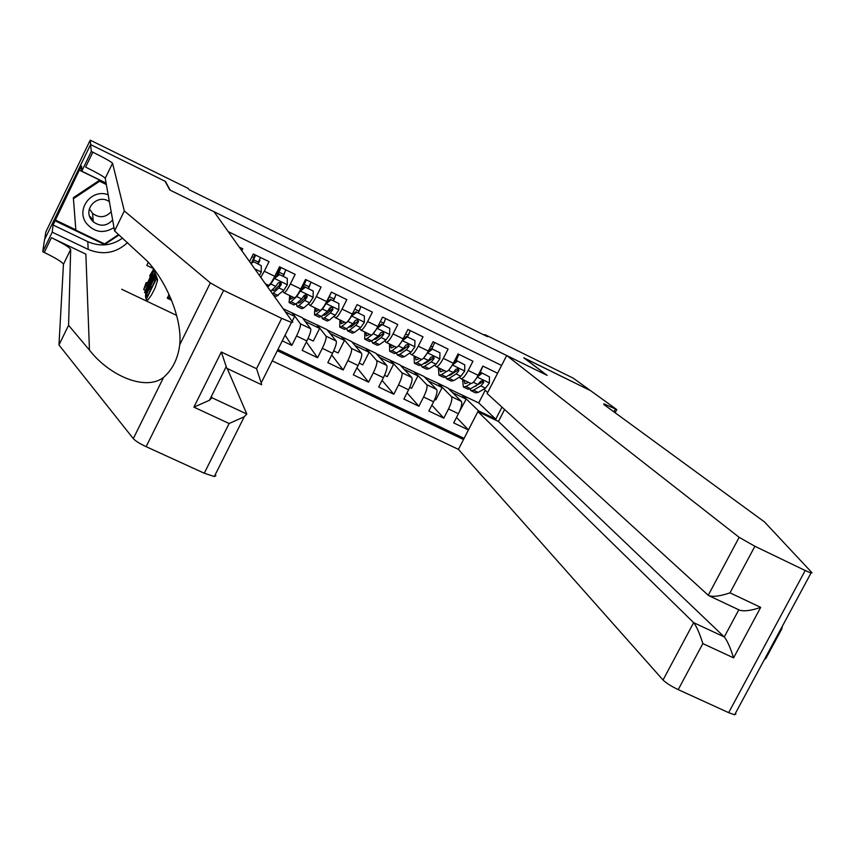 <?xml version="1.0" encoding="UTF-8"?>
<svg xmlns="http://www.w3.org/2000/svg" width="855" height="855" viewBox="0 0 855 855"><rect width="100%" height="100%" fill="white"/><g stroke="black" fill="none" stroke-linecap="round" stroke-linejoin="round"><path stroke-width="1.28" d="M121.688 289.257L176.654 315.399M272.243 360.842L458.44 449.377L663.042 680.003L693.64 622.643L724.27 636.943L738.816 609.807M44.727 239.325L45.807 231.962L90.224 140.167L90.705 144.645L165.432 181.42L170.22 190.195L546.794 375.206L523.752 357.764L590.431 390.575L573.203 378.134L484.774 334.562L484.454 335.181M497.589 373.25L482.883 366.068L478.137 375.313L468.219 370.493C465.109 376.221 462.673 378.936 460.93 378.637L459.327 377.162M468.219 370.493L472.965 361.227L458.056 353.949L453.31 363.236L443.328 358.373C440.218 364.134 437.835 366.88 436.157 366.613L434.607 365.149M443.328 358.373L448.084 349.075L433.068 341.744L428.312 351.063L418.266 346.179C415.167 351.961 412.826 354.75 411.234 354.526L409.727 353.04M418.266 346.179L423.022 336.838L407.91 329.464L403.154 338.826L393.043 333.899C389.944 339.713 387.636 342.524 386.129 342.342L384.675 340.856M393.043 333.899L397.789 324.526L382.57 317.087L377.825 326.492L367.639 321.533C364.551 327.38 362.285 330.222 360.863 330.083L359.463 328.587M367.639 321.533L372.395 312.118L357.069 304.637L352.313 314.074L342.064 309.083C338.986 314.961 336.763 317.846 335.427 317.739L334.081 316.222M342.064 309.083L346.82 299.635L331.398 292.1L326.631 301.58L316.318 296.557C313.24 302.456 311.07 305.374 309.809 305.321L308.527 303.771M316.318 296.557L321.074 287.066L305.545 279.478L300.778 288.99L290.39 283.935C287.323 289.866 285.196 292.816 284.02 292.805L282.802 291.234M290.39 283.935L295.157 274.402L279.51 266.771L274.754 276.325L264.291 271.227L260.818 277.383M264.291 271.227L269.047 261.662L253.304 253.967L249.532 261.555M241.826 250.729L242.767 248.826L239.24 247.106M282.268 340.835L291.822 345.409L285.089 335.203M283.165 308.762L302.339 317.707L310.664 328.737C311.199 330.479 309.938 334.54 306.87 340.931L302.146 350.358L317.579 357.743L306.357 341.957M302.702 318.199L326.995 329.624L336.207 341.049C336.827 342.834 335.62 346.906 332.563 353.265L327.828 362.648L343.165 369.991L331.729 354.921M327.401 330.126L351.49 341.455L361.569 353.275C362.285 355.092 361.12 359.175 358.074 365.523L353.35 374.864L368.58 382.153L356.963 367.714M351.929 341.979L375.826 353.211L386.759 365.427C387.561 367.276 386.449 371.369 383.414 377.686L378.69 386.994L393.813 394.241L382.067 380.347M376.307 353.746L400.012 364.893L411.789 377.493C412.676 379.385 411.608 383.478 408.594 389.784L403.87 399.05L418.886 406.243L407.033 392.83M400.525 365.448L424.037 376.499L436.649 389.474C437.621 391.408 436.606 395.512 433.592 401.786L428.868 411.02L443.798 418.159L431.85 405.185M454.39 372.545L453.813 372.011M429.776 360.479L429.092 359.816M405.014 348.327L404.201 347.515M380.09 336.068L379.16 335.096M355.007 323.714L354.237 322.869M329.774 311.252L329.293 310.707M90.224 140.167L188.292 188.485L189.083 189.692L487.553 336.71L484.774 334.562M501.596 365.459L228.189 231.598M169.087 294.473L167.259 298.192L171.609 300.265M277.33 350.7L463.506 439.534M153.462 268.609L146.761 265.403L148.289 262.293M424.593 377.066L438.38 383.425L451.483 396.624C452.509 398.58 451.515 402.684 448.512 408.957L443.798 418.159M438.38 383.425L447.902 388.031L461.347 401.38L451.483 396.624M414.44 371.861L426.731 384.686C427.66 386.61 426.624 390.703 423.61 396.998L418.886 406.243M390.361 360.222L401.797 372.673C402.652 374.554 401.561 378.647 398.537 384.953L393.813 394.241M366.111 348.519L376.702 360.575C377.472 362.413 376.339 366.506 373.304 372.833L368.58 382.153M341.711 336.731L351.448 348.391C352.121 350.197 350.935 354.28 347.889 360.628L343.165 369.991M317.152 324.868L326.012 336.133C326.599 337.896 325.36 341.968 322.314 348.338L317.579 357.743M292.431 312.919L300.404 323.788C300.907 325.52 299.613 329.581 296.557 335.972L291.822 345.409M167.858 296.974L170.829 298.384M277.928 349.503L464.105 438.369M461.347 401.38C462.405 403.346 461.433 407.461 458.43 413.713L453.706 422.904L468.422 429.958M487.671 392.541L483.877 389.1M448.501 388.619L478.715 402.908L495.761 419.185L501.992 407.108M478.715 402.908L485.191 390.297M462.16 394.914L478.544 410.881L495.761 419.185L496.285 420.446M468.444 429.915L456.527 417.422M258.178 263.885L259.888 260.444L259.471 259.899M252.001 256.596L254.042 257.59M259.354 260.177L259.888 260.444M268.374 285.175L268.47 285.26C269.592 285.249 271.687 282.268 274.754 276.325M283.486 276.218L284.833 272.35M279.831 283.539L280.568 282.065M278.206 269.378L279.414 269.966M285.42 311.925L294.654 316.382L292.303 313.176M292.154 321.373L294.654 316.382M294.259 297.732L294.355 297.818C295.563 297.85 297.711 294.911 300.778 288.99M308.623 288.477L310.034 284.715M305.16 321.448L319.631 328.438L317.023 325.114M308.024 338.527L313.293 341.06L319.631 328.438M319.973 310.205L320.08 310.301C321.373 310.376 323.553 307.469 326.631 301.58M333.6 300.65L335.075 296.984M330.115 333.493L344.458 340.418L341.583 336.977M333.707 350.871L338.11 352.987L344.458 340.418M345.505 322.591L345.623 322.688C347.002 322.805 349.225 319.93 352.313 314.074M358.416 312.738L359.944 309.157M354.911 345.463L369.114 352.324L365.983 348.765M359.218 363.129L362.777 364.839L369.114 352.324M370.867 334.893L370.995 335C372.449 335.16 374.725 332.317 377.825 326.492M383.061 324.75L384.665 321.256M379.535 357.358L393.61 364.145L390.233 360.468M384.547 375.313L387.272 376.617L393.61 364.145M396.057 347.119L396.186 347.226C397.735 347.429 400.055 344.618 403.154 338.826M409.267 333.322L408.263 335.288M404.009 369.168L417.945 375.89L414.322 372.107M409.716 387.411L411.608 388.32L417.945 375.89M421.077 359.26L421.226 359.367C422.851 359.613 425.213 356.845 428.312 351.063M428.312 380.903L442.121 387.561L438.252 383.671M434.714 399.424L435.794 399.937L442.121 387.561M445.936 371.316L446.086 371.433C447.785 371.711 450.2 368.986 453.31 363.236M452.466 392.563L466.135 399.157L462.031 395.149M459.552 411.362L466.135 399.157M478.34 411.8L478.544 410.881M470.624 383.297L470.784 383.414C472.569 383.735 475.017 381.041 478.137 375.313M108.179 194.801C91.699 188.228 75.582 209.197 86.312 223.208C94.381 232.475 103.605 233.939 113.993 227.569M109.408 201.737C98.282 193.294 82.807 208.47 91.261 219.532L93.259 221.808C100.334 226.853 106.8 226.244 112.646 219.992M111.171 211.698C105.56 217.694 99.372 218.271 92.586 213.419L89.39 208.877M118.621 234.537L104.545 243.921L75.871 230.155L73.348 197.687L99.49 180.277L106.18 183.536M73.327 198.755L99.629 181.249L106.351 184.53M99.49 180.277L99.629 181.249M157.63 280.087L156.957 277.896L155.439 277.17L156.102 279.35L157.63 280.087L155.204 287.75L151.538 294.911L147.765 300.137L146.237 299.421L145.681 297.145L146.804 294.847L147.894 295.37M156.679 277.757L156.369 276.122L154.851 275.396L155.268 276.603L145.51 296.45L145.82 292.666L149.646 284.149L154.851 275.396M58.963 344.982L68.571 325.285L89.465 350.133C109.44 375.858 145.681 391.44 163.604 377.365C172.603 369.446 177.968 358.587 179.721 344.8C182.414 320.005 167.259 282.342 147.156 261.01L114.591 230.946L105.24 178.268C103.883 176.643 97.342 172.913 85.618 167.088L92.842 152.179L91.314 151.431L90.577 144.581L165.036 181.228L169.814 190.002L214.028 211.719L292.773 322.239L291.48 322.431L281.701 318.37L223.625 290.39L146.13 446.673C139.707 443.638 135.432 440.956 133.294 438.615L58.963 344.982L63.452 264.302C62.362 262.122 55.97 258.178 44.268 252.46L42.75 251.733L44.524 239.742L90.577 144.581M155.717 275.812L155.856 274.359L154.37 273.643L144.527 292.506L153.665 271.345L150.94 278.099L151.303 279.35L154.37 273.643M154.969 273.931L155.15 272.05L153.665 271.345M114.591 230.946L124.328 210.982L112.55 163.241C111.129 161.713 104.567 158.025 92.842 152.179M89.465 350.133L85.863 254.149L51.428 237.69C63.131 243.429 69.544 247.341 70.676 249.425L68.571 325.285M215.93 475.69L214.316 476.545L204.27 473.221L146.13 446.673M179.721 344.8L210.362 282.877L124.328 210.982M122.575 238.075C111.77 245.78 100.185 246.977 87.809 241.666L53.063 225.004L55.083 220.825L104.577 244.583L119.059 234.933M106.127 183.216L79.558 170.252L79.547 169.568L55.083 220.825M79.558 170.252L81.599 166.052L81.759 171.182L91.314 151.431M42.75 251.733L52.219 232.175L88.183 249.382C102.91 255.453 116.056 253.176 127.609 242.553M53.063 225.004L52.219 232.175M227.238 368.516L246.806 414.012L244.241 416.77L229.129 423.514L193.893 407.14L209.443 400.29L211.944 397.735L246.806 414.012M106.095 183.056L81.759 171.182M210.362 282.877L223.625 290.39M104.492 243.899L104.577 244.583M55.18 219.917L75.849 229.845M211.431 396.303L211.944 397.735M193.893 407.14L221.317 352.014L226.778 368.302L261.673 384.761L261.213 382.88L291.48 322.431M221.317 352.014L256.543 368.687L261.213 382.88M149.646 275.941L153.344 269.635L148.77 281.06L143.672 289.589L146.066 282.727L144.752 287.344L148.652 280.654L152.254 271.901L149.646 275.941L150.651 276.421M146.462 282.556L147.455 283.026M153.344 269.635L154.723 270.298M147.402 286.596L150.149 281.487L149.871 280.472L147.402 286.596M154.499 274.07L155.995 274.786M150.94 278.099L151.763 278.495M153.793 271.762L155.279 272.478M144.527 292.506L145.681 293.051M154.018 278.474L153.74 277.715L152.938 278.559L149.743 284.608L146.429 292.164L146.515 293.714L154.018 278.474M155.268 276.603L156.775 277.319M154.947 275.545L156.454 276.261M152.938 278.559L153.772 278.954M149.743 284.608L150.758 285.1M146.429 292.164L147.124 292.496M146.804 294.847L147.263 296.653L150.288 290.486L149.849 288.851L150.972 286.553L151.431 288.178L154.841 281.242L154.306 279.467L155.439 277.17M150.972 286.553L151.987 287.034M156.102 279.35L146.237 299.421M782.389 626.159L781.801 628.874L765.888 658.403L764.317 659.697M504.6 409.492L498.422 421.472L477.881 411.576L693.64 622.643C696.504 626.213 699.572 633.202 702.842 643.591L678.229 689.622L728.663 712.653L805.207 570.509L811.032 573L812.036 572.764L764.488 521.924L603.951 404.586L603.79 403.784L616.765 409.588L590.538 390.639L524.072 358.01M477.881 411.576L458.44 449.377M524.104 357.935L547.157 375.388L506.705 355.52L739.158 537.325L754.89 546.27L805.207 570.509M616.765 409.588L615.119 412.751M506.705 355.52L487.136 393.567L708.25 595.262L739.158 537.325M735.952 713.957L734.637 714.769L728.663 712.653M678.229 689.622C671.196 686.244 666.141 683.038 663.042 680.003M498.422 421.472L724.27 636.943C727.242 640.555 730.341 647.534 733.579 657.869L702.842 643.591M754.89 546.27L729.988 592.836C720.498 596.095 713.498 597.057 708.966 595.721L708.25 595.262M729.988 592.836L760.694 607.371C751.256 610.62 744.224 611.549 739.607 610.181L708.966 595.721M261.235 265.681L253.037 261.384L261.235 265.681L261.245 272.189L259.439 275.46M257.686 263.65L260.486 257.473M253.379 261.854L251.028 263.65M250.686 263.169L253.037 261.384M251.787 262.335L255.025 254.811M255.645 255.111L253.582 259.749L258.434 262.111M252.663 261.673L253.582 259.749M254.94 255.143L253.155 254.266M273.322 294.943L276.315 296.386L283.817 290.283L287.28 284.854L287.291 278.377L279.489 274.583L274.284 278.527L270.843 283.988L267.69 287.034M274.284 278.527L273.899 278.025L272.916 279.767M267.829 284.95L266.867 285.88M280.216 267.113L279.361 267.07M283.08 276.026L285.859 269.87M279.019 285.794L280.429 282.011M287.291 278.377L279.489 274.583M273.899 278.025L279.093 274.081M276.571 275.994L280.365 267.188M281.049 267.519L279.019 272.147L283.828 274.498M271.27 290.679L271.088 291.801M272.521 293.81L278.89 287.9L281.338 284.352L280.814 282.214L278.217 282.834L275.78 286.382L270.682 291.234M281.338 284.352L280.889 283.785L274.626 289.952L273.076 290.679L272.734 289.289M277.522 275.267L279.019 272.147M297.048 306.432L301.794 308.73L303.782 307.928L309.617 302.809L313.144 297.433L313.165 290.989L305.417 287.216L300.233 291.149L296.738 296.557L291.01 301.74L289.076 302.563L289.695 295.563M293.532 297.422L290.7 299.218L290.55 295.969M308.313 288.317L311.07 282.182M304.006 298.994L305.609 294.505M313.165 290.989L305.417 287.216M300.041 290.444L304.968 286.692M301.238 289.535L305.534 279.489M306.293 279.841L304.273 284.469L309.061 286.799M296.567 303.472L296.963 306.389L298.929 305.577L304.733 300.436L307.223 296.942L306.71 294.804L304.124 295.435L301.644 298.94L295.862 304.102L293.917 304.914L289.161 302.606M307.223 296.942L306.731 296.343L300.223 302.36L298.587 303.044L298.171 302.039M302.264 288.755L304.273 284.469M322.399 318.701L327.112 320.978L329.196 320.24L335.256 315.26L338.826 309.927L338.858 303.514L331.174 299.763L326.001 303.685L322.463 309.04L316.51 314.095L314.469 314.864L314.897 307.779M319.054 309.799L316.083 311.519L315.816 308.228M333.375 300.533L336.111 294.409M328.929 311.957L330.468 307.319M338.858 303.514L331.174 299.763M326.033 302.745L330.671 299.218M331.259 292.367L329.367 296.696L334.113 299.015M321.747 316.094L322.314 318.659L324.376 317.91L330.393 312.898L332.937 309.435L332.424 307.308L329.859 307.939L327.326 311.412L321.33 316.435L319.278 317.194L314.565 314.907M332.937 309.435L332.392 308.815L325.659 314.693L323.927 315.324L323.5 314.619M326.877 302.104L329.367 296.696M347.579 330.896L352.249 333.151L354.44 332.467L360.714 327.615L364.337 322.335L364.39 315.955L356.749 312.225L351.597 316.136L348.006 321.448L341.84 326.364L339.702 327.08L339.916 319.93M344.405 322.1L341.305 323.746L340.91 320.411M358.266 312.663L360.981 306.55M353.746 324.708L354.622 321.651M364.39 315.955L356.749 312.225M351.865 314.961L356.204 311.658M346.788 328.566L347.483 330.853L349.652 330.158L355.883 325.274L358.48 321.854L357.967 319.727L355.424 320.369L352.837 323.788L346.628 328.694L344.469 329.389L339.798 327.123M358.48 321.854L357.871 321.202L350.913 326.941L348.712 327.048M372.598 343.005L377.226 345.249L379.513 344.618L386 339.895L389.677 334.658L389.741 328.299L382.153 324.601L377.023 328.502L372.267 334.594M369.595 334.316L366.368 335.897L365.844 332.499M372.128 334.7L366.998 338.559L364.754 339.211L364.786 331.986M383.008 324.718L385.691 318.616M378.455 337.276L378.904 335.406M389.741 328.299L382.153 324.601M377.504 327.102L381.565 324.013M371.701 340.91L372.491 342.962L374.768 342.321L381.202 337.565L383.842 334.187L383.339 332.061L380.806 332.713L378.177 336.09L371.765 340.867L369.499 341.508L364.861 339.264M383.842 334.187L383.19 333.514L375.997 339.104L373.795 339.35M397.447 355.039L402.032 357.262L404.426 356.685L411.116 352.089L414.835 346.895L414.921 340.579L407.386 336.902L402.278 340.782L398.216 346.254M394.604 346.457L391.248 347.953L390.617 344.522M396.816 347.248L391.996 350.668L389.656 351.266L389.485 343.966M407.579 336.688L410.24 330.607M403.047 349.695L403.314 348.338M414.921 340.579L407.386 336.902M402.983 339.157L406.756 336.293M396.464 353.126L397.329 354.985L399.713 354.398L406.349 349.77L409.043 346.435L408.54 344.319L406.018 344.96L403.346 348.316L396.72 352.955L394.358 353.543L389.762 351.32M409.043 346.435L408.327 345.741L400.92 351.191L398.74 351.544M422.135 366.987L426.677 369.2L429.178 368.676L436.061 364.198L439.833 359.057L439.94 352.762L432.448 349.118L427.361 352.987L423.631 358.138M419.463 358.512L415.979 359.944L415.22 356.46M421.665 359.453L416.823 362.691L414.376 363.236L414.023 355.872M431.989 348.584L434.629 342.513M427.511 361.986L427.671 360.896M439.94 352.762L432.448 349.118M428.28 351.138L431.775 348.487M421.088 365.235L422.007 366.934L424.486 366.4L431.337 361.9L434.062 358.598L433.571 356.492L431.07 357.144L428.344 360.447L421.515 364.967L419.057 365.502L414.493 363.3M434.062 358.598L433.303 357.882L425.672 363.193L423.567 363.61M452.113 365.416L448.939 369.873M444.14 370.493L440.539 371.85L439.673 368.323M446.417 371.53L441.49 374.64L438.946 375.131L438.391 367.703M464.789 364.871L456.623 360.596L464.789 364.871L464.671 371.134L460.845 376.232L453.759 380.582L451.162 381.052L446.652 378.861M455.886 361.152L458.868 354.344M451.835 374.137L451.932 373.293M457.35 361.248L452.306 365.085M453.407 363.044L456.623 360.596M445.551 377.237L446.524 378.808L449.099 378.327L456.153 373.945L458.921 370.685L458.44 368.591L455.95 369.232L453.182 372.502L446.15 376.895L443.595 377.386L439.064 375.195M458.921 370.685L458.12 369.937L450.264 375.121L448.255 375.591M475.316 379.962L474.803 380.646M468.668 382.388L464.938 383.671L463.955 380.101M471.02 383.5L465.986 386.503L463.346 386.952L462.608 379.449M489.466 376.895L481.312 372.62L489.466 376.895L489.338 383.136L485.469 388.181L478.18 392.413L475.487 392.83L471.009 390.66M479.473 374.02L482.936 366.1M476.032 386.182L476.064 385.541M482.081 373.293L477.229 376.991M478.362 374.864L481.312 372.62M469.876 389.132L470.881 390.596L473.552 390.169L480.799 385.915L483.62 382.687L483.139 380.603L480.66 381.245L477.849 384.483L470.624 388.758L467.963 389.185L463.474 387.016M483.62 382.687L482.765 381.918L472.815 387.454M436.649 389.474L426.731 384.686M411.789 377.493L401.797 372.673M386.759 365.427L376.702 360.575M361.569 353.275L351.448 348.391M336.207 341.049L326.012 336.133M310.664 328.737L300.404 323.788M458.43 413.713L448.512 408.957M433.592 401.786L423.61 396.998M408.594 389.784L398.537 384.953M383.414 377.686L373.304 372.833M358.074 365.523L347.889 360.628M332.563 353.265L322.314 348.338M306.87 340.931L296.557 335.972M91.164 218.078L93.045 219.19L91.164 218.089M91.122 217.491L89.647 216.315M105.24 178.268L112.55 163.241M70.676 249.425L63.452 264.302M204.27 473.221L229.129 423.514M256.543 368.687L281.701 318.37M133.294 438.615L163.604 377.365M51.428 237.69L44.268 252.46M87.809 241.666L88.183 249.382M760.694 607.371L733.579 657.869M613.911 411.864L615.44 408.936M261.245 272.018L254.737 268.865M287.28 284.694L274.412 278.431M278.196 295.531L273.311 293.169M275.78 286.382L270.843 283.988M283.817 290.283L278.89 287.9M313.144 297.273L300.362 291.053M295.862 304.102L291.01 301.74M303.782 307.928L298.929 305.577M301.644 298.94L296.738 296.557M309.617 302.809L304.733 300.436M338.826 309.767L326.129 303.589M321.33 316.435L316.51 314.095M329.196 320.24L324.376 317.91M327.326 311.412L322.463 309.04M335.256 315.26L330.393 312.898M364.337 322.175L351.726 316.04M354.825 309.104L359.015 311.156M346.628 328.694L341.84 326.364M354.44 332.467L349.652 330.158M352.837 323.788L348.006 321.448M360.714 327.615L355.883 325.274M389.677 334.497L377.151 328.406M380.325 321.544L383.745 323.211M371.765 340.867L366.998 338.559M379.513 344.618L374.768 342.321M378.177 336.09L373.379 333.76M386 339.895L381.202 337.565M414.846 346.735L402.406 340.685M405.655 333.888L408.316 335.192M396.72 352.955L391.996 350.668M404.426 356.685L399.713 354.398M403.346 348.316L398.58 345.997M411.116 352.089L406.349 349.77M439.844 358.897L427.489 352.891M430.813 346.157L432.726 347.087M421.515 364.967L416.823 362.691M429.178 368.676L424.486 366.4M428.344 360.447L423.61 358.149M436.061 364.198L431.337 361.9M464.671 370.974L452.402 365.01M455.811 358.341L456.965 358.908M446.15 376.895L441.49 374.64M453.759 380.582L449.099 378.327M453.182 372.502L448.554 370.258M460.845 376.232L456.153 373.945M489.338 382.976L477.186 377.066M470.624 388.758L465.986 386.503M478.18 392.413L473.552 390.169M477.849 384.483L473.339 382.292M485.469 388.181L480.799 385.915M268.47 285.26L265.349 283.742M294.355 297.818L284.02 292.805M320.08 310.301L309.809 305.321M345.623 322.688L335.427 317.739M370.995 335L360.863 330.083M396.186 347.226L386.129 342.342M421.226 359.367L411.234 354.526M446.086 371.433L436.157 366.613M470.784 383.414L460.93 378.637M92.586 213.419L93.259 221.808M214.316 476.545L244.241 416.77M226.254 366.538L209.443 400.29M145.094 290.273L143.672 289.589M154.659 270.201L153.28 269.539M811.032 573L734.637 714.769"/></g></svg>
